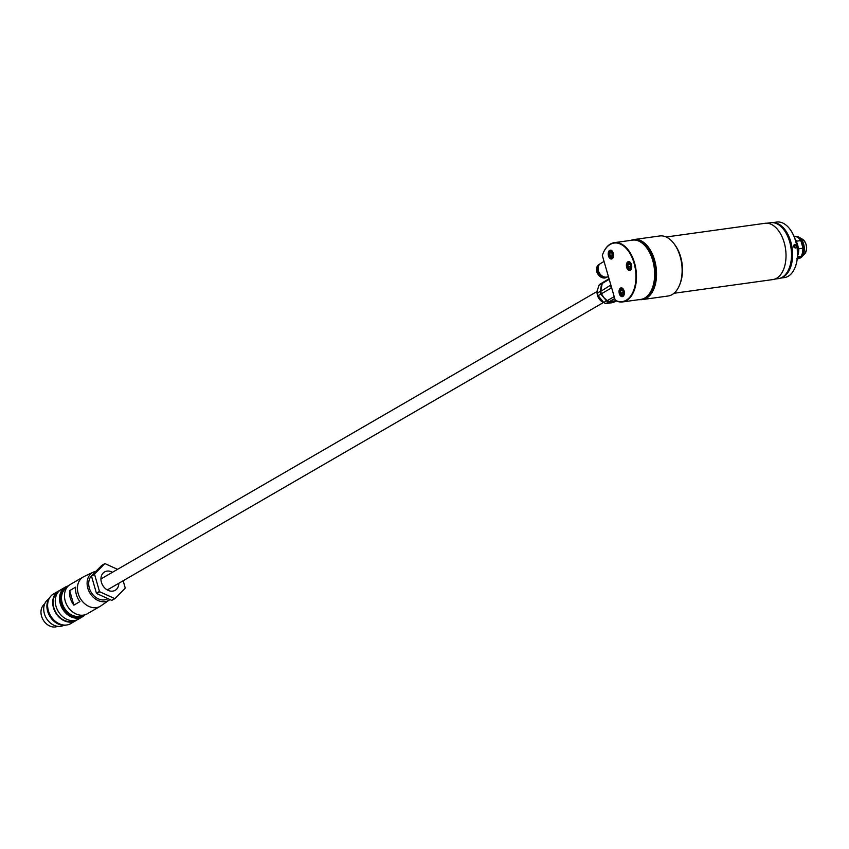 <?xml version="1.0" encoding="UTF-8"?>
<svg xmlns="http://www.w3.org/2000/svg" width="849" height="849" viewBox="0 0 849 849"><rect width="100%" height="100%" fill="white"/><g stroke="black" fill="none" stroke-linecap="round" stroke-linejoin="round"><path stroke-width="1.27" d="M48.658 599.086A15.155 11.886 59.9 0 0 45.23 616.077A15.155 11.886 59.9 0 0 60.597 626.35A15.155 11.886 59.9 0 0 63.845 625.299M50.123 597.049A16.672 13.075 59.9 0 0 49.391 615.536A16.672 13.075 59.9 0 0 65.479 625.193A16.672 13.075 59.9 0 0 66.339 625.034M59.897 590.384A17.139 13.446 59.9 0 0 58.57 591.031A17.139 13.446 59.9 0 0 54.347 610.229A17.139 13.446 59.9 0 0 71.804 622.041A17.139 13.446 59.9 0 0 75.763 620.693A17.139 13.446 59.9 0 0 76.983 619.866M58.57 591.031L53.487 593.971A17.139 13.446 59.9 0 0 49.263 613.18A17.139 13.446 59.9 0 0 66.721 624.991A17.139 13.446 59.9 0 0 70.679 623.644L75.763 620.693M58.634 591.541A16.672 13.075 59.9 0 0 54.761 610.229A16.672 13.075 59.9 0 0 71.677 621.595A16.672 13.075 59.9 0 0 75.349 620.386M68.323 585.927A17.139 13.446 59.9 0 0 65.394 587.084A17.139 13.446 59.9 0 0 61.16 606.282A17.139 13.446 59.9 0 0 78.617 618.093A17.139 13.446 59.9 0 0 82.576 616.745A17.139 13.446 59.9 0 0 85.038 614.782M65.394 587.084L61.117 589.556A17.139 13.446 59.9 0 0 56.894 608.765A17.139 13.446 59.9 0 0 74.351 620.566A17.139 13.446 59.9 0 0 78.31 619.218L82.576 616.745M67.994 586.245A16.672 13.075 59.9 0 0 66.647 586.903A16.672 13.075 59.9 0 0 62.539 605.581A16.672 13.075 59.9 0 0 79.509 617.064A16.672 13.075 59.9 0 0 83.351 615.748A16.672 13.075 59.9 0 0 84.592 614.899M66.647 586.903L65.628 587.487A16.672 13.075 59.9 0 0 61.521 606.165A16.672 13.075 59.9 0 0 78.49 617.648A16.672 13.075 59.9 0 0 82.342 616.342L83.351 615.748M66.944 587.497A16.004 12.555 59.9 0 0 63.038 605.422A16.004 12.555 59.9 0 0 79.328 616.438A16.004 12.555 59.9 0 0 82.99 615.196M95.937 571.313A16.099 12.629 59.9 0 0 93.326 572.141L83.987 576.567A16.948 13.297 59.9 0 0 83.234 576.97L70.265 584.473A16.948 13.297 59.9 0 0 66.084 603.469A16.948 13.297 59.9 0 0 83.351 615.143A16.948 13.297 59.9 0 0 87.256 613.816L100.224 606.303A16.948 13.297 59.9 0 0 100.957 605.836L109.436 599.946A16.099 12.629 59.9 0 0 109.945 599.564M83.234 576.97A16.948 13.297 59.9 0 0 79.053 595.956A16.948 13.297 59.9 0 0 96.319 607.64A16.948 13.297 59.9 0 0 100.224 606.303M93.326 572.141A16.099 12.629 59.9 0 0 88.445 590.076A16.099 12.629 59.9 0 0 105.032 601.644A16.099 12.629 59.9 0 0 109.436 599.946M92.212 575.113A14.21 11.143 59.9 0 0 90.493 591.021A14.21 11.143 59.9 0 0 104.523 599.861A14.21 11.143 59.9 0 0 107.802 598.736L107.95 598.651M112.471 572.29A10.613 8.32 59.9 0 0 107.006 571.101A10.613 8.32 59.9 0 0 104.172 572.184A10.613 8.32 59.9 0 0 102.071 584.091A10.613 8.32 59.9 0 0 112.747 591.127A10.613 8.32 59.9 0 0 114.785 590.511A10.613 8.32 59.9 0 0 118.828 583.263M44.647 603.979A12.979 10.177 59.9 0 0 42.45 618.539A12.979 10.177 59.9 0 0 55.429 626.944A12.979 10.177 59.9 0 0 57.594 626.339M117.544 569.339L105.053 563.662A18.466 14.486 59.9 0 0 104.883 563.683A18.466 14.486 59.9 0 0 104.714 563.704L101.657 565.476L91.586 575.749L94.642 573.988A18.466 14.486 59.9 0 0 94.568 574.359L99.46 591.435A18.466 14.486 59.9 0 0 99.736 591.764L114.711 598.577A18.466 14.486 59.9 0 0 115.05 598.524L125.121 588.251A18.466 14.486 59.9 0 0 125.196 587.869L123.158 580.758M73.863 605.135L69.692 590.607L75.741 587.105A16.948 13.297 59.9 0 0 79.912 601.633L73.863 605.135A16.948 13.297 -120.1 0 1 69.692 590.607M94.568 574.359L91.512 576.131L96.415 593.207L99.46 591.435M99.736 591.764L96.69 593.536L111.654 600.339L114.711 598.577M115.05 598.524L112.004 600.296A18.466 14.486 59.9 0 1 111.654 600.339M104.714 563.704L94.642 573.988M609.03 278.854L603.66 281.964A11.366 8.915 59.9 0 0 602.238 283.417L600.742 291.345A11.366 8.915 59.9 0 0 601.432 293.754L603.798 297.511L607.184 300.673A11.366 8.915 59.9 0 0 609.295 301.639L616.554 300.631M602.238 283.417L609.189 279.385M600.742 291.345L610.813 285.062M607.184 300.673L614.135 296.651M611.779 288.405L611.291 288.034L601.432 293.754M609.295 301.639L614.676 298.519M610.601 285.635A11.366 8.915 59.9 0 0 611.291 288.034M603.543 282.208L600.339 283.895A11.366 8.915 59.9 0 0 598.916 285.338L597.091 291.356A9.466 7.429 59.9 0 0 603.575 302.562L605.05 303.21A11.366 8.915 59.9 0 0 605.974 303.56L613.233 302.552L615.949 300.981L608.691 301.989L605.974 303.56M597.176 290.528L597.409 293.266A11.366 8.915 59.9 0 0 598.11 295.675L603.862 302.605A11.366 8.915 59.9 0 0 605.05 303.21M597.409 293.266L600.307 291.207L601.623 283.768L598.916 285.338M603.862 302.605L606.366 300.588L600.816 294.104L598.11 295.675M606.579 301.034A11.366 8.915 59.9 0 0 608.691 301.989M606.366 300.588A11.175 8.766 59.9 0 0 609.189 301.873M600.307 291.207A11.175 8.766 59.9 0 0 601.23 294.423M602.461 283.142A11.175 8.766 59.9 0 0 601.644 284.15M603.045 282.324A11.366 8.915 59.9 0 0 601.623 283.768M600.126 291.695A11.366 8.915 59.9 0 0 600.816 294.104M615.154 300.206A29.545 17.458 -97.9 0 0 626.191 300.217A29.545 17.458 -97.9 0 0 634.054 263.137A29.545 17.458 -97.9 0 0 610.198 244.438A29.545 17.458 -97.9 0 0 602.758 254.159A29.545 17.458 -97.9 0 0 602.312 255.411L615.302 300.461A29.927 17.691 82.1 0 0 622.604 301.936L640.762 299.41A29.927 17.691 -97.9 0 0 644.762 298.02A29.927 17.691 -97.9 0 0 653.571 263.859A29.927 17.691 -97.9 0 0 632.547 240.129L614.389 242.644A29.927 17.691 82.1 0 1 635.402 266.374A29.927 17.691 82.1 0 1 626.594 300.535A29.927 17.691 82.1 0 1 622.604 301.936M602.811 254.021A29.927 17.691 82.1 0 1 602.864 253.883A29.927 17.691 82.1 0 1 610.399 244.034A29.927 17.691 82.1 0 1 614.389 242.644M638.947 299.665A30.118 17.797 -97.9 0 0 640.942 299.58L642.152 299.41A30.118 17.797 -97.9 0 0 646.174 298.01A30.118 17.797 -97.9 0 0 653.751 288.098A30.118 17.797 -97.9 0 0 648.116 247.483A30.118 17.797 -97.9 0 0 633.885 239.747L632.675 239.917A30.118 17.797 -97.9 0 0 630.722 240.373M622.911 296.46A4.447 2.632 -97.9 0 0 624.026 294.996A4.447 2.632 -97.9 0 0 623.198 289A4.447 2.632 -97.9 0 0 620.502 288.066A4.447 2.632 -97.9 0 0 619.314 293.648A4.447 2.632 -97.9 0 0 622.911 296.46M623.283 289.116A4.075 2.409 -97.9 0 0 621.447 288.182A4.075 2.409 -97.9 0 0 620.906 288.373A4.075 2.409 -97.9 0 0 619.706 293.022A4.075 2.409 -97.9 0 0 622.572 296.259A4.075 2.409 -97.9 0 0 623.113 296.068A4.075 2.409 -97.9 0 0 624.079 294.858M612.108 258.786A4.447 2.632 -97.9 0 0 613.222 257.321A4.447 2.632 -97.9 0 0 612.394 251.315A4.447 2.632 -97.9 0 0 609.699 250.381A4.447 2.632 -97.9 0 0 608.51 255.963A4.447 2.632 -97.9 0 0 612.108 258.786M612.479 251.442A4.075 2.409 -97.9 0 0 610.643 250.508A4.075 2.409 -97.9 0 0 610.102 250.699A4.075 2.409 -97.9 0 0 608.903 255.347A4.075 2.409 -97.9 0 0 611.758 258.574A4.075 2.409 -97.9 0 0 612.309 258.383A4.075 2.409 -97.9 0 0 613.275 257.173M630.276 270.226A4.447 2.632 -97.9 0 0 631.401 268.762A4.447 2.632 -97.9 0 0 630.563 262.755A4.447 2.632 -97.9 0 0 627.867 261.821A4.447 2.632 -97.9 0 0 626.679 267.414A4.447 2.632 -97.9 0 0 630.276 270.226M630.658 262.882A4.075 2.409 -97.9 0 0 628.822 261.948A4.075 2.409 -97.9 0 0 628.271 262.139A4.075 2.409 -97.9 0 0 627.071 266.788A4.075 2.409 -97.9 0 0 629.937 270.014A4.075 2.409 -97.9 0 0 630.478 269.823A4.075 2.409 -97.9 0 0 631.454 268.624M640.942 299.58A30.118 17.797 -97.9 0 0 644.964 298.179A30.118 17.797 -97.9 0 0 653.826 263.806A30.118 17.797 -97.9 0 0 632.675 239.917M648.169 247.547A29.927 17.691 82.1 0 1 648.212 247.6A29.927 17.691 82.1 0 1 653.804 287.96A29.927 17.691 82.1 0 1 653.772 288.034M608.351 276.466L608.266 276.519A7.577 5.943 -120.1 0 1 606.515 277.114A7.577 5.943 -120.1 0 1 598.8 271.892A7.577 5.943 -120.1 0 1 600.668 263.413L604.042 261.45M607.364 276.923A7.482 5.869 -120.1 0 1 605.878 277.379A7.482 5.869 -120.1 0 1 598.333 272.38A7.482 5.869 -120.1 0 1 599.872 263.986M799.928 239.556A10.888 6.431 82.1 0 1 799.991 239.651L799.864 239.471A11.175 6.601 82.1 0 0 795.46 236.574L794.208 236.754A11.175 6.601 82.1 0 1 795.035 236.542A11.175 6.601 82.1 0 1 802.878 245.403A11.175 6.601 82.1 0 1 799.588 258.16A11.175 6.601 82.1 0 1 798.102 258.68A11.175 6.601 82.1 0 1 797.253 258.701M797.455 258.457L800.862 256.483A10.888 6.431 82.1 0 1 799.291 257.916A10.888 6.431 82.1 0 1 797.455 258.457L796.755 258.765M795.502 240.352A11.175 6.601 82.1 0 1 797.519 254.87M800.862 256.483L797.434 256.759M799.991 239.651A10.888 6.431 82.1 0 1 801.074 241.403L800.607 240.617L796.521 241.18L796.532 242.029A10.888 6.431 82.1 0 1 798.251 248.025L798.707 248.81L802.804 248.248L802.793 247.399A10.888 6.431 82.1 0 1 802.029 254.339A10.888 6.431 82.1 0 1 801.987 254.435M801.074 241.403L802.793 247.399A10.888 6.431 82.1 0 0 801.074 241.403M802.804 248.248A11.175 6.601 82.1 0 1 801.944 254.541A11.175 6.601 82.1 0 1 801.106 256.249M795.502 240.341A10.888 6.431 82.1 0 1 796.532 242.029M795.163 239.291A11.175 6.601 82.1 0 1 796.521 241.18M799.864 239.471A11.175 6.601 82.1 0 1 800.607 240.617M798.707 248.81A11.175 6.601 82.1 0 1 797.476 255.995M798.251 248.025A10.888 6.431 82.1 0 1 797.519 254.891M774.734 279.13L778.416 278.621A28.219 16.683 -97.9 0 0 782.184 277.305A28.219 16.683 -97.9 0 0 789.283 268.008A28.219 16.683 -97.9 0 0 784.009 229.952A28.219 16.683 -97.9 0 0 770.669 222.703L766.987 223.213M642.226 299.4A30.118 17.797 -97.9 0 0 646.322 297.988A30.118 17.797 -97.9 0 0 655.173 263.551A30.118 17.797 -97.9 0 0 633.959 239.736M632.134 240.002A30.309 17.914 82.1 0 1 634.161 239.524A30.309 17.914 82.1 0 1 655.449 263.551A30.309 17.914 82.1 0 1 646.524 298.148A30.309 17.914 82.1 0 1 642.481 299.559A30.309 17.914 82.1 0 1 640.401 299.644M666.178 236.998L765.045 223.298A28.41 16.789 82.1 0 1 784.996 245.828A28.41 16.789 82.1 0 1 776.633 278.26A28.41 16.789 82.1 0 1 772.845 279.576L673.979 293.276M634.161 239.524L659.737 235.969A30.309 17.914 82.1 0 1 674.064 243.759L674.944 244.937A28.41 16.789 82.1 0 1 680.251 283.248L679.731 284.627A30.309 17.914 82.1 0 1 672.1 294.603A30.309 17.914 82.1 0 1 668.067 296.014L642.481 299.559M674.064 243.759A30.309 17.914 82.1 0 1 679.731 284.627M784.136 230.132A27.656 16.343 82.1 0 1 784.274 230.302A27.656 16.343 82.1 0 1 789.443 267.605A27.656 16.343 82.1 0 1 789.358 267.806M772.813 222.64A28.038 16.566 82.1 0 1 792.159 248.184A28.038 16.566 82.1 0 1 780.539 278.09A28.038 16.566 82.1 0 1 780.496 278.09M780.305 278.164L784.444 277.591A28.038 16.566 -97.9 0 0 785.378 277.411A28.038 16.566 -97.9 0 0 795.237 267.053A28.038 16.566 -97.9 0 0 789.995 229.251A28.038 16.566 -97.9 0 0 776.75 222.056L772.601 222.629M794.579 244.661A1.613 1.295 76.6 0 0 795.226 247.812A1.613 1.295 76.6 0 0 794.579 244.661M794.675 244.406C796.861 245.329 797.073 246.539 795.301 248.014C793.178 247.07 792.977 245.87 794.675 244.406M794.42 247.685A1.613 1.295 76.6 0 0 793.815 245.149M784.55 275.511A27.656 16.343 -97.9 0 0 791.639 248.29A27.656 16.343 -97.9 0 0 777.419 224.03M790.844 262.723A26.988 15.951 -97.9 0 0 786.949 234.621M790.09 229.368A27.656 16.343 82.1 0 1 790.175 229.485A27.656 16.343 82.1 0 1 795.343 266.777A27.656 16.343 82.1 0 1 795.29 266.915M610.134 251.346A3.407 2.016 -97.9 0 0 609.274 252.461A3.407 2.016 -97.9 0 0 609.911 257.067A3.407 2.016 -97.9 0 0 611.97 257.778A3.407 2.016 -97.9 0 0 612.882 253.501A3.407 2.016 -97.9 0 0 610.134 251.346M609.295 252.397A3.598 2.123 82.1 0 1 609.327 252.333A3.598 2.123 82.1 0 1 610.229 251.145A3.598 2.123 82.1 0 1 610.707 250.975A3.598 2.123 82.1 0 1 613.233 253.83A3.598 2.123 82.1 0 1 612.182 257.937A3.598 2.123 82.1 0 1 611.694 258.107A3.598 2.123 82.1 0 1 609.996 257.183A3.598 2.123 82.1 0 1 609.953 257.12M612.246 253.724L612.278 255.061M609.784 255.294L610.972 256.865L612.246 256.133L612.32 253.83L611.131 252.259L609.858 252.991L609.784 255.294L612.203 254.965M611.513 252.769L609.858 252.991M628.302 262.787A3.407 2.016 -97.9 0 0 627.443 263.912A3.407 2.016 -97.9 0 0 628.08 268.507A3.407 2.016 -97.9 0 0 630.149 269.218A3.407 2.016 -97.9 0 0 631.051 264.941A3.407 2.016 -97.9 0 0 628.302 262.787M627.475 263.837A3.598 2.123 82.1 0 1 627.496 263.774A3.598 2.123 82.1 0 1 628.398 262.585A3.598 2.123 82.1 0 1 628.886 262.415A3.598 2.123 82.1 0 1 631.412 265.27A3.598 2.123 82.1 0 1 630.351 269.377A3.598 2.123 82.1 0 1 629.873 269.547A3.598 2.123 82.1 0 1 628.164 268.624A3.598 2.123 82.1 0 1 628.122 268.56M630.414 265.164L630.457 266.501M627.952 266.735L629.141 268.305L630.414 267.573L630.499 265.27L629.311 263.699L628.037 264.432L627.952 266.735L630.372 266.406M629.693 264.209L628.037 264.432M620.937 289.021A3.407 2.016 -97.9 0 0 620.078 290.146A3.407 2.016 -97.9 0 0 620.715 294.741A3.407 2.016 -97.9 0 0 622.784 295.463A3.407 2.016 -97.9 0 0 623.686 291.186A3.407 2.016 -97.9 0 0 620.937 289.021M620.099 290.082A3.598 2.123 82.1 0 1 620.131 290.008A3.598 2.123 82.1 0 1 621.033 288.819A3.598 2.123 82.1 0 1 621.51 288.66A3.598 2.123 82.1 0 1 624.047 291.515A3.598 2.123 82.1 0 1 622.986 295.622A3.598 2.123 82.1 0 1 622.497 295.792A3.598 2.123 82.1 0 1 620.799 294.858A3.598 2.123 82.1 0 1 620.757 294.805M623.049 291.409L623.081 292.746M620.587 292.979L621.776 294.55L623.049 293.807L623.124 291.504L621.935 289.933L620.661 290.676L620.587 292.979L623.007 292.64M622.317 290.443L620.661 290.676M604.859 277.973A7.482 5.869 -120.1 0 1 597.24 272.816A7.482 5.869 -120.1 0 1 599.086 264.432C594.65 271.139 596.529 275.67 604.732 278.016L606.589 277.379A7.482 5.869 -120.1 0 1 604.859 277.973M795.248 236.51A11.175 6.601 82.1 0 1 795.471 236.478A11.175 6.601 82.1 0 1 803.324 245.34A11.175 6.601 82.1 0 1 800.034 258.096A11.175 6.601 82.1 0 1 798.538 258.616A11.175 6.601 82.1 0 1 798.315 258.637M797.169 236.606A10.92 6.452 82.1 0 1 799.111 237.264A10.92 6.452 82.1 0 1 804.152 246.56A10.92 6.452 82.1 0 1 801.827 256.876A10.92 6.452 82.1 0 1 800.724 257.756M795.035 236.542L799.111 237.264L802.634 239.333A8.119 4.797 82.1 0 1 806.391 246.242A8.119 4.797 82.1 0 1 804.661 253.915L800.469 257.947L798.102 258.68M597.07 291.515L100.935 578.965M603.437 302.499L107.292 589.949M606.589 277.379L607.406 276.912M599.086 264.432L599.903 263.965M802.634 239.333C807.155 243.663 807.834 248.524 804.661 253.915M611.821 250.826L610.707 250.975M612.808 257.947L611.694 258.107M630 262.267L628.886 262.415M630.987 269.388L629.873 269.547M622.625 288.501L621.51 288.66M623.622 295.632L622.497 295.792"/></g></svg>
